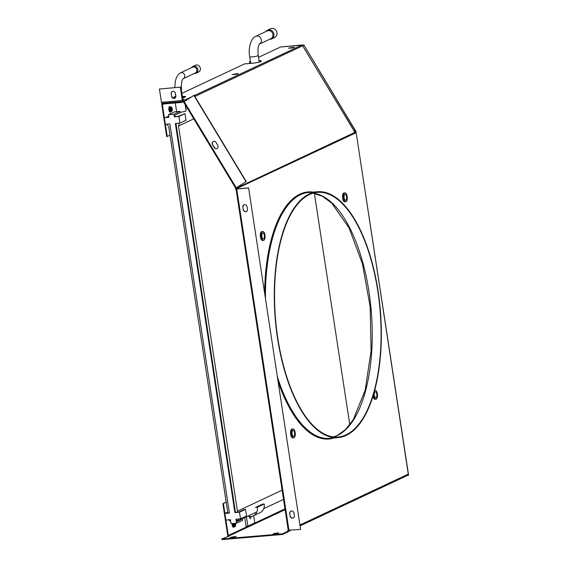<?xml version="1.0" encoding="UTF-8"?>
<svg xmlns="http://www.w3.org/2000/svg" width="568" height="568" viewBox="0 0 568 568"><rect width="100%" height="100%" fill="white"/><g stroke="black" fill="none" stroke-linecap="round" stroke-linejoin="round"><path stroke-width="0.85" d="M181.874 93.358L244.616 63.886L252.959 63.183A6.085 0.859 -8.7 0 0 261.45 61.095A6.085 0.859 -8.7 0 0 259.043 60.776M250.41 61.159L249.572 61.557L250.46 61.479M280.755 46.967A1.228 0.525 85.2 0 0 280.677 46.959A1.228 0.525 85.2 0 0 280.592 46.981L258.518 57.354M194.327 95.58L302.048 44.978L280.677 46.959M182.434 101.147L182.498 101.139A1.228 1.101 64.8 0 1 183.613 101.75L183.144 102.048A0.618 0.547 64.8 0 0 182.591 101.743L182.434 101.147L182.939 100.905L180.56 87.138L159.416 89.02L180.56 87.138M182.214 97.937A5.41 0.767 -8.7 0 0 185.637 96.688A5.41 0.767 -8.7 0 0 182.498 96.468L182.442 97.085L185.587 96.816M175.796 96.212L173.666 97.213L175.782 97.036M293.429 47.307L294.529 47.385L291.888 48.032L288.352 48.159L293.429 47.307L293.507 47.783M237.225 73.712L238.326 73.79L235.684 74.436L232.149 74.564L237.225 73.712L237.296 74.188M182.42 99.258L183.017 99.691M182.498 99.791L184.046 99.286L182.946 99.208M261.11 61.458A6.085 0.859 -8.7 0 0 259.136 61.38M173.666 97.213L173.758 97.817L174.866 97.724A1.228 1.101 -115.2 0 0 174.007 98.385M185.246 97.057A5.41 0.767 -8.7 0 0 182.591 97.071M162.058 103.298L182.506 101.573L162.136 103.277A1.228 0.525 -94.8 0 1 162.058 103.298A1.228 0.525 -94.8 0 1 161.454 102.304L159.416 89.02M182.506 101.111A1.228 0.525 -94.8 0 1 182.342 100.543L180.312 87.252M171.579 96.368L171.174 93.72A2.364 2.116 -115.2 0 1 175.434 93.358L175.846 96.006A2.364 2.116 -115.2 0 1 171.579 96.368L171.174 93.72M172.423 91.341A2.364 2.116 -115.2 0 0 171.422 93.606M171.827 96.248A2.364 2.116 -115.2 0 0 174.837 98.264M302.048 44.978A1.228 1.101 64.8 0 1 303.163 45.589L302.886 46.2L354.702 131.783M249.572 61.557L249.664 62.153L250.552 62.082L250.161 62.281A1.228 1.101 -115.2 0 0 249.572 63.467M183.613 102.013L183.144 102.048M355.916 132.365L355.852 132.827L235.621 189.094A1.228 1.101 -115.2 0 0 235.436 188.59L355.454 132.131L354.198 132.067M236.302 187.894L235.812 188.15M183.762 101.864L184.785 101.196M302.808 45.965L303.227 45.703M355.816 132.827L355.625 132.5A1.846 1.647 -115.2 0 0 355.454 132.131M355.277 132.876L355.93 132.465M236.174 189.045A1.846 1.647 -115.2 0 0 235.905 188.299L235.436 188.59M302.716 45.142L303.894 45.042L355.987 131.506L408.584 475.224L408.108 474.195L407.952 474.713A1.228 1.101 -115.2 0 1 407.377 475.473L300.309 525.769M236.686 188.888L248.606 187.901L300.593 529.397L248.606 187.901M236.245 189.016L248.351 188.015M288.359 530.235L300.593 529.397M243.225 209.698L242.82 207.05A2.364 2.116 -115.2 0 1 247.08 206.688L247.485 209.336A2.364 2.116 -115.2 0 1 243.225 209.698L242.82 207.05M290.106 516.085L289.701 513.436A2.364 2.116 -115.2 0 1 293.968 513.074L294.373 515.723A2.364 2.116 -115.2 0 1 290.106 516.085L289.701 513.436M290.958 511.058A2.364 2.116 -115.2 0 0 289.95 513.316M290.354 515.964A2.364 2.116 -115.2 0 0 293.372 517.98M244.07 204.672A2.364 2.116 -115.2 0 0 243.069 206.929M243.473 209.578A2.364 2.116 -115.2 0 0 246.484 211.594M288.253 531.144L288.345 531.747L282.537 534.474L282.445 533.87L288.253 531.144L287.593 531.059A0.618 0.547 -115.2 0 0 287.862 530.469L288.48 530.391M287.862 530.469L288.246 530.292M288.416 530.427A1.228 1.101 64.8 0 1 288.267 531.229M407.796 475.096L408.399 475.345M355.987 131.506L408.47 475.317M303.894 45.042L354.737 129.724L355.426 132.096M302.843 45.227L303.639 45.163M354.986 129.603L355.121 132.223M287.706 530.973L287.273 531.179L287.671 531.194M282.537 534.474L221.868 539.6L221.776 538.996L228.705 536.149M273.669 534.396L277.937 533.387M231.02 537.995L235.287 536.987M282.445 533.87L221.776 538.996M231.666 537.044L236.139 536.511L234.556 537.335L230.083 537.875L231.666 537.044L231.758 537.647M274.308 533.444L278.781 532.905L277.198 533.735L272.725 534.268L274.308 533.444L274.401 534.048M228.052 536.227A1.228 1.101 64.8 0 1 227.74 535.546L222.862 503.667L226.213 502.304M227.74 535.546L228.293 535.503A0.618 0.547 -115.2 0 0 228.734 536.029L285.093 509.681M284.973 508.878L228.293 535.503L225.929 520.054M224.914 513.415L223.416 503.617M222.862 503.667L226.185 502.105M235.422 523.277A2.208 0.944 -94.8 0 1 235.01 526.536A2.208 0.944 -94.8 0 1 234.868 526.571A2.208 0.944 -94.8 0 1 233.76 523.412M235.102 523.298A1.59 0.682 -94.8 0 1 235.358 524.867A1.59 0.682 -94.8 0 1 234.918 525.933A1.59 0.682 -94.8 0 1 234.811 525.961A1.59 0.682 -94.8 0 1 234.123 525.088A1.59 0.682 -94.8 0 1 234.08 523.391M346.189 434.776A122.738 52.455 -94.8 0 1 338.137 436.969A122.738 52.455 -94.8 0 1 276.51 328.666A122.738 52.455 -94.8 0 1 309.425 194.561A122.738 52.455 -94.8 0 1 317.476 192.367A122.738 52.455 -94.8 0 1 379.105 300.671A122.738 52.455 -94.8 0 1 346.189 434.776M309.333 193.958A123.355 52.717 -94.8 0 1 317.427 191.75A123.355 52.717 -94.8 0 1 379.36 300.6A123.355 52.717 -94.8 0 1 346.281 435.379A123.355 52.717 -94.8 0 1 338.187 437.587A123.355 52.717 -94.8 0 1 276.254 328.737A123.355 52.717 -94.8 0 1 309.333 193.958M183.698 101.892L183.237 102.19M235.883 188.122L245.994 181.632L236.316 187.916M183.734 101.956L194.128 95.254L246.249 181.511M217.125 148.56A2.364 2.116 -115.2 0 1 214.47 147.51L212.468 144.733L214.214 147.63A2.364 2.116 -115.2 0 0 217.778 145.344L216.032 142.454A2.364 2.116 -115.2 0 0 212.468 144.733M213.376 141.397A2.364 2.116 -115.2 0 0 212.723 144.62M193.88 95.374L245.994 181.632M262.757 231.488A4.466 1.91 85.2 0 1 265 235.429A4.466 1.91 85.2 0 1 263.8 240.307A4.466 1.91 -94.8 0 1 263.509 240.385A4.466 1.91 -94.8 0 1 261.266 236.444A4.466 1.91 -94.8 0 1 262.466 231.566A4.466 1.91 85.2 0 1 262.757 231.488L261.848 231.566A4.466 1.91 85.2 0 0 261.55 231.645A4.466 1.91 -94.8 0 0 260.357 236.522A4.466 1.91 -94.8 0 0 262.594 240.463L263.509 240.385M262.686 232.994A3.003 1.285 85.2 0 0 261.876 236.281A3.003 1.285 85.2 0 0 263.389 238.929A3.003 1.285 85.2 0 0 263.587 238.879A3.003 1.285 85.2 0 0 264.39 235.592A3.003 1.285 85.2 0 0 262.885 232.944A3.003 1.285 85.2 0 0 262.686 232.994M292.974 428.954A4.466 1.91 85.2 0 1 295.218 432.894A4.466 1.91 85.2 0 1 294.018 437.765A4.466 1.91 -94.8 0 1 293.727 437.85A4.466 1.91 -94.8 0 1 291.483 433.909A4.466 1.91 -94.8 0 1 292.683 429.032A4.466 1.91 85.2 0 1 292.974 428.954L292.058 429.032A4.466 1.91 85.2 0 0 291.767 429.11A4.466 1.91 -94.8 0 0 290.575 433.987A4.466 1.91 -94.8 0 0 292.811 437.921L293.727 437.85M292.903 430.459A3.003 1.285 85.2 0 0 292.094 433.739A3.003 1.285 85.2 0 0 293.606 436.394A3.003 1.285 85.2 0 0 293.798 436.338A3.003 1.285 85.2 0 0 294.607 433.057A3.003 1.285 85.2 0 0 293.095 430.402A3.003 1.285 85.2 0 0 292.903 430.459M374.639 390.578A4.466 1.91 -94.8 0 1 374.901 390.408A4.466 1.91 85.2 0 1 375.192 390.33A4.466 1.91 85.2 0 1 377.429 394.27A4.466 1.91 85.2 0 1 376.236 399.141A4.466 1.91 -94.8 0 1 375.945 399.226A4.466 1.91 -94.8 0 1 373.63 394.164M375.945 399.226L375.029 399.304A4.466 1.91 -94.8 0 1 372.963 396.372M375.114 391.835A3.003 1.285 85.2 0 0 374.312 395.122A3.003 1.285 85.2 0 0 375.817 397.77A3.003 1.285 85.2 0 0 376.016 397.721A3.003 1.285 85.2 0 0 376.825 394.433A3.003 1.285 85.2 0 0 375.313 391.778A3.003 1.285 85.2 0 0 375.114 391.835M344.975 192.864A4.466 1.91 85.2 0 1 347.218 196.805A4.466 1.91 85.2 0 1 346.019 201.683A4.466 1.91 -94.8 0 1 345.727 201.761A4.466 1.91 -94.8 0 1 343.484 197.82A4.466 1.91 -94.8 0 1 344.684 192.942A4.466 1.91 85.2 0 1 344.975 192.864L344.059 192.942A4.466 1.91 85.2 0 0 343.768 193.021A4.466 1.91 -94.8 0 0 342.575 197.898A4.466 1.91 -94.8 0 0 344.811 201.839L345.727 201.761M344.904 194.37A3.003 1.285 85.2 0 0 344.094 197.657A3.003 1.285 85.2 0 0 345.607 200.305A3.003 1.285 85.2 0 0 345.798 200.256A3.003 1.285 85.2 0 0 346.608 196.968A3.003 1.285 85.2 0 0 345.096 194.32A3.003 1.285 85.2 0 0 344.904 194.37M259.143 61.465L260.243 61.372M181.597 101.651L181.22 102.467L162.838 104.022A0.618 0.547 64.8 0 0 162.377 104.668L164.372 117.711M170.045 135.241L166.701 136.597L161.823 104.718A1.228 1.101 64.8 0 1 162.746 103.419L181.135 101.864M182.534 97.682L183.712 97.582M182.747 101.75L181.22 102.467M250.126 63.417A0.618 0.547 -115.2 0 1 250.594 62.792L250.658 62.785M167.255 136.554L165.387 124.328M171.131 107.686A1.59 0.682 85.2 0 0 170.705 109.425A1.59 0.682 85.2 0 0 171.5 110.824A1.59 0.682 85.2 0 0 171.607 110.796A1.59 0.682 85.2 0 0 172.033 109.063A1.59 0.682 85.2 0 0 171.231 107.657A1.59 0.682 85.2 0 0 171.131 107.686M171.699 111.399A2.208 0.944 85.2 0 0 172.289 108.992A2.208 0.944 85.2 0 0 171.181 107.047A2.208 0.944 85.2 0 0 171.039 107.089A2.208 0.944 85.2 0 0 170.443 109.496A2.208 0.944 85.2 0 0 171.55 111.442A2.208 0.944 85.2 0 0 171.699 111.399M186.361 106.55A8.79 7.853 -115.2 0 0 185.544 106.876A8.79 7.853 -115.2 0 0 185.473 106.905M247.769 516.163A8.79 7.853 -115.2 0 0 250.751 516.511A8.79 7.853 -115.2 0 0 253.172 515.865A8.79 7.853 -115.2 0 0 257.354 507.238L255.522 507.394L262.409 504.157L264.241 504.001A8.79 7.853 64.8 0 1 260.059 512.627L253.172 515.865M264.241 504.001L257.354 507.238M244.744 517.583L246.072 526.288L247.904 526.131L246.469 516.774M253.676 515.623L254.791 522.901L247.904 526.131M250.772 516.511A1.519 0.653 -94.8 0 1 250.829 516.774A1.519 0.653 -94.8 0 1 250.332 518.584A1.519 0.653 -94.8 0 1 249.586 517.356A1.519 0.653 -94.8 0 1 249.558 516.511M314.388 193.39L349.789 424.715M282.111 490.177L237.445 511.165L178.508 126.025L193.787 118.847M236.821 521.225A6.759 6.035 -115.2 0 0 238.723 518.975M238.162 512.109A6.759 6.035 -115.2 0 0 237.445 511.165M167.219 124.179A6.759 6.035 -115.2 0 0 168.76 126.849L227.697 511.988A6.759 6.035 -115.2 0 0 227.278 513.025M228.812 519.812A6.759 6.035 -115.2 0 0 230.7 521.367M178.508 126.025A6.759 6.035 -115.2 0 0 179.204 123.164M175.377 116.575A6.759 6.035 -115.2 0 0 174.866 116.326M194.313 73.464A3.756 3.351 -115.2 0 0 195.065 73.492A3.756 3.351 -115.2 0 0 196.102 73.215A3.756 3.351 -115.2 0 0 197.749 68.955A3.756 3.351 -115.2 0 0 193.944 66.144A3.756 3.351 -115.2 0 0 192.907 66.42A3.756 3.351 -115.2 0 0 191.572 67.642M180.461 72.86L192.587 67.166A3.216 2.875 64.8 0 1 195.321 72.995L183.208 78.682A3.216 2.875 -115.2 0 0 180.461 72.86L178.828 73.961L176.556 77.198L175.292 81.238L174.774 87.628M185.104 104.469L186.063 110.732A4.736 0.667 171.3 0 1 180.155 112.287M192.907 66.42L195.385 65.256A3.756 3.351 64.8 0 1 196.421 64.979A3.756 3.351 64.8 0 1 200.234 67.791A3.756 3.351 64.8 0 1 198.58 72.051L196.102 73.215M255.636 36.359L267.209 30.92A4.295 3.834 64.8 0 1 268.387 30.608A4.295 3.834 64.8 0 1 272.903 34.478A4.295 3.834 64.8 0 1 270.858 38.695L259.455 44.055A4.295 3.834 -115.2 0 0 261.33 39.916A4.295 3.834 -115.2 0 0 256.821 36.04A4.295 3.834 -115.2 0 0 255.636 36.359C251.368 37.552 247.847 48.117 249.728 56.715A4.295 0.611 -8.7 0 0 252.227 56.892A4.295 0.611 -8.7 0 0 258.22 55.415L259.249 62.118M269.623 39.27A4.828 4.31 -115.2 0 0 270.304 39.27A4.828 4.31 -115.2 0 0 271.639 38.922A4.828 4.31 -115.2 0 0 273.762 33.434A4.828 4.31 -115.2 0 0 268.863 29.827A4.828 4.31 -115.2 0 0 267.528 30.175A4.828 4.31 -115.2 0 0 265.973 31.503M267.528 30.175L270.56 28.755A4.828 4.31 64.8 0 1 271.894 28.4A4.828 4.31 64.8 0 1 276.793 32.007A4.828 4.31 64.8 0 1 274.671 37.495L271.639 38.922M178.927 116.483L179.935 123.1L185.999 120.253L184.99 113.636L178.26 116.326L174.355 116.873L178.927 116.483L184.99 113.636M245.539 509.361L239.483 512.208L240.491 518.825L246.555 515.978L245.539 509.361L244.325 509.46L238.816 512.052L235.464 512.336L175.952 123.441M168.845 117.122L166.076 117.356L168.689 116.128M241.549 519.081L242.387 519.01L242.593 520.331L236.529 523.178L231.048 523.646L230.438 519.67L225.872 520.061L224.857 513.444L229.429 513.053L169.889 123.952L165.316 124.335L164.308 117.718L168.873 117.335L168.469 114.686L173.95 114.225L174.355 116.873M229.394 512.847L226.625 513.082L227.377 512.726M242.387 519.01L236.877 521.601L236.508 519.159M173.95 114.225L180.013 111.378L180.219 112.698L174.703 115.29L174.908 116.61M236.529 523.178L235.926 519.209L240.491 518.825M239.483 512.208L234.911 512.592L175.37 123.49L179.935 123.1M235.464 512.336L234.911 512.592M224.857 513.444L227.619 512.144M180.013 111.378L174.532 111.839L168.469 114.686M301.154 45.248L280.592 46.981M182.498 101.139L191.409 96.951M161.454 102.304L182.342 100.543M194.859 96.468L303.163 45.589M354.759 132.053L302.886 46.2M300.174 524.903L408.087 474.202M264.631 292.641A123.966 52.98 -94.8 0 1 299.861 194.149A123.966 52.98 -94.8 0 1 313.295 192.105M334.062 437.935A123.966 52.98 -94.8 0 1 278.363 382.37M236.728 189.002L288.97 530.377M234.279 526.621A2.819 1.207 -94.8 0 1 233.767 527.246A2.819 1.207 -94.8 0 1 232.553 526.33A2.819 1.207 -94.8 0 1 232.142 523.554M234.229 526.6A2.208 0.944 -94.8 0 1 234.087 526.642A2.208 0.944 -94.8 0 1 232.986 523.483M234.328 523.369A1.59 0.682 -94.8 0 1 234.399 525.705M313.103 193.177A122.738 52.455 -94.8 0 1 370.84 306.571A122.738 52.455 -94.8 0 1 337.356 435.521A122.738 52.455 -94.8 0 1 333.686 436.906M338.187 437.587L329.362 438.333A123.355 52.717 -94.8 0 1 277.617 377.479M265.441 297.93A123.355 52.717 -94.8 0 1 300.507 194.703A123.355 52.717 -94.8 0 1 308.594 192.495L317.427 191.75M184.16 101.594L236.281 187.852M234.79 73.918L234.875 74.507M290.993 47.513L291.086 48.102M163.208 103.198L162.746 103.419M163.96 103.923L162.377 104.668M250.715 63.169L250.197 63.41M170.968 111.491A2.819 1.207 -94.8 0 1 170.457 112.116A2.819 1.207 -94.8 0 1 168.888 109.894A2.819 1.207 -94.8 0 1 169.612 106.599A2.819 1.207 -94.8 0 1 170.599 107.096M170.869 107.984A1.59 0.682 -94.8 0 1 171.089 110.568M170.918 111.47A2.208 0.944 -94.8 0 1 170.776 111.505A2.208 0.944 -94.8 0 1 169.669 109.56A2.208 0.944 -94.8 0 1 170.258 107.153A2.208 0.944 -94.8 0 1 170.4 107.111A2.208 0.944 -94.8 0 1 170.549 107.125M181.213 91.37A3.216 0.454 -8.7 0 0 181.526 91.107C181.085 84.014 181.653 79.868 183.215 78.675L183.201 78.689M236.032 189.059L288.253 530.327M290.83 530.221L288.296 531.414M228.925 536.703L228.847 536.085M234.059 526.642L234.868 526.571M333.636 436.899L337.023 435.613L345.5 429.564L353.218 419.752L365.181 390.166L371.096 350.79L370.151 306.798L362.462 263.942L349.043 227.811L331.726 203.159L322.375 196.23L313.053 193.191M183.606 101.999L235.706 188.221M375.192 390.33L374.695 390.372M163.03 103.213L162.405 103.511M171.55 111.442L170.748 111.513M171.181 107.047L170.4 107.111M186.332 106.507L185.544 106.876M236.835 521.296L256.85 511.896M263.737 508.658L283.517 499.364M185.793 108.999L186.432 108.701M175.263 92.747L175.86 96.638M181.526 91.107L182.562 97.866M175.299 102.964L176.627 111.662M258.22 55.415C257.666 49.693 258.099 45.887 259.505 43.999L259.285 44.134M249.728 56.715L250.751 63.367"/></g></svg>
